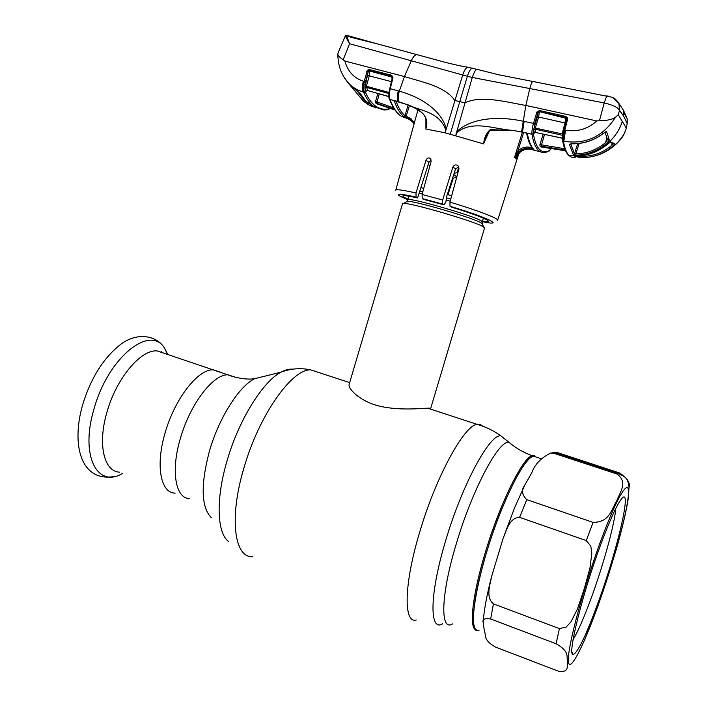 <?xml version="1.0" encoding="UTF-8"?>
<svg xmlns="http://www.w3.org/2000/svg" width="707" height="707" viewBox="0 0 707 707"><rect width="100%" height="100%" fill="white"/><g stroke="black" fill="none" stroke-linecap="round" stroke-linejoin="round"><path stroke-width="1.06" d="M165.049 433.108C174.717 398.545 198.49 368.541 213.434 369.858L220.363 372.191L213.434 369.858C198.49 368.541 174.717 398.545 165.049 433.108C155.319 465.692 160.701 493.159 175.177 493.124C160.701 493.159 155.319 465.692 165.049 433.108M537.17 457.402L533.149 456.077C523.79 457.986 500.954 504.064 486.336 553.201C472.161 599.642 469.581 634.285 479.134 630.123C464.967 638.014 478.462 564.036 503.26 505.62C515.995 475.767 525.955 459.258 533.149 456.077L537.17 457.402M428.813 408.549L430.74 408.266L484.551 227.937L483.323 226.77C475.537 221.653 410.546 202.617 403.6 203.404L402.522 203.731M349.205 384.166L349.117 384.467C348.012 389.036 360.526 402.08 381.206 406.534C401.611 410.864 423.537 408.107 429.202 408.151M451.676 195.777L447.31 194.496M423.767 188.318L420.877 187.682M552.662 452.754L557.505 452.604L619.659 472.992C627.303 478.144 630.423 482.916 629.018 487.317L628.408 497.207C626.923 509.508 620.764 534.094 615.903 550.656L597.671 606.809M593.093 522.402C610.123 522.296 611.449 508.81 616.61 501.228C619.341 492.726 628.647 482.881 617.105 474.061L554.067 453.355L550.726 453.054C541.111 457.756 534.792 464.34 531.761 472.797L524.806 485.055C521.121 489.889 521.784 494.75 526.777 499.646L593.093 522.402L586.262 540.581L519.583 517.338C509.305 517.727 506.486 530.586 503.11 538.398L491.604 576.523C490.031 585.034 485.453 597.088 493.406 603.884L559.423 628.603L566.183 627.056L570.982 621.824L577.398 609.134L584.291 588.719L590 567.818L591.812 553.422L590.805 546.149L586.262 540.581M597.875 603.248C585.97 635.743 577.716 652.835 573.138 654.514C566.996 655.963 582.365 593.668 600.879 544.16C609.876 520.105 616.707 505.063 621.382 499.027C632.845 484.268 617.485 549.834 597.875 603.248M615.753 508.527C614.763 523.728 603.407 564.884 591.132 598.308C584.026 617.671 578.008 631.475 573.059 639.702M556.082 643.768L490.676 618.996C484.604 618.121 482.112 619.27 483.19 622.443L484.207 630.025C486.434 635.186 482.457 639.482 495.386 647.038L559.149 671.473C569.736 672.277 566.687 665.764 567.509 661.549C566.254 656.759 570.16 651.721 556.082 643.768L559.423 628.603M164.758 353.465L157.21 350.928C141.064 349.152 116.355 378.183 106.951 412.181C97.425 444.217 103.991 471.693 119.589 472.17M161.797 352.466L161.329 351.715M489.642 130.503L483.491 143.866L445.11 132.81L462.652 75.181C464.092 70.461 465.807 67.81 467.778 67.227L468.644 67.324M425.764 129.01L445.11 132.81L445.604 129.452C438.676 111.061 419.693 110.928 406.004 104.097C415.142 107.296 430.802 114.013 425.906 128.683L425.906 118.042M456.908 176.494L453.258 178.305L447.964 194.681M395.734 190.245L395.77 190.156C396.574 189.14 403.326 190.086 416.016 193.002L426.003 160.259C427.302 157.741 428.875 157.254 430.704 158.801L431.129 161.399L422.088 194.469L442.662 200.01L442.573 204.084L443.961 204.871L423.634 199.374L422.176 198.57L422.088 194.469M453.7 174.656L455.856 175.769L456.413 178.305L451.658 195.777M416.016 193.002L416.061 197.094L417.616 197.942C408.452 195.883 403.538 195.22 402.875 195.954C402.619 196.475 404.316 197.536 407.966 199.127M431.19 159.932L428.972 162.23L417.616 197.942M443.961 204.871L445.825 202.282L446.709 196.343L455.555 168.902L458.825 166.808M442.662 200.01L452.887 167.055C454.38 164.545 456.236 164.254 458.445 166.163L458.993 168.823L449.952 202.14C477.366 210.271 499.434 218.79 497.622 220.319M482.492 221.105C486.177 221.715 488.175 221.777 488.484 221.309C487.521 219.214 475.175 214.477 451.437 207.089L450.005 206.276L449.952 202.14M458.852 166.852L457.137 172.367L454.044 173.586M430.006 165.491L428.168 164.775M407.462 117.512L406.923 117.636M410.555 119.748L408.779 118.758M411.227 120.261L405.164 117.627L410.917 120.013M408.938 118.829L401.779 116.602L399.685 115.064C395.893 111.865 392.659 106.66 389.981 99.448L406.242 104.318C418.199 109.223 416.335 109.028 420.718 111.83C424.085 114.048 426.118 117.477 426.816 122.125L425.906 128.683M408.045 118.467L403.644 116.461C399.844 113.235 396.689 107.95 394.179 100.606M404.59 116.982L407.029 117.512M406.251 118.025L405.721 117.989M540.484 151.802L530.33 149.23C526.353 148.691 522.791 149.787 519.654 152.518L516.163 158.783L516.72 157.034M516.163 158.783L515.483 158.103C518.16 151.457 522.977 148.382 529.932 148.868L530.4 149.248C527.201 148.399 523.622 149.495 519.68 152.535L516.207 158.615M525.434 132.722L531.991 134.295C533.308 142.054 535.385 147.339 538.23 150.149C540.59 152.456 543.338 153.11 546.467 152.093L549.56 150.503C545.654 152.491 542.304 152.111 539.485 149.354C536.675 146.552 534.625 141.303 533.352 133.614L531.991 134.295C531.691 131.679 532.194 128.038 533.502 123.371L522.959 121.162C501.095 116.434 472.656 116.814 456.819 131.511L472.285 77.434L604.22 102.939L599.456 120.676L596.832 120.95C587.694 129.081 577.266 132.156 565.573 130.168L563.806 141.276C585.82 144.599 603.027 136.61 615.435 117.309C611.979 119.598 606.65 120.72 599.456 120.676M534.306 150.017L534.801 150.238M529.932 148.868L529.543 148.47C525.54 147.913 521.987 149.027 518.867 151.793L514.546 157.352L522.411 132.076M523.648 132.492L517.948 150.83C521.342 147.816 525.213 146.614 529.561 147.206L531.461 147.516L531.602 146.994M514.616 157.201L517.948 150.83L518.867 151.793M529.561 147.206L529.543 148.47L533.158 148.62C530.727 145.722 528.836 140.932 527.466 134.233L525.99 132.916M529.472 148.24L530.71 148.656M530.78 148.399L531.381 148.497M389.981 108.251L388.311 108.993C383.724 109.788 379.482 108.816 375.567 106.077C371.652 103.302 368.267 98.715 365.413 92.334L363.981 92.971L363.327 92.122C353.544 89.179 346.421 82.896 341.967 73.272C339.457 68.393 338.061 62.03 337.778 54.192C338.008 55.614 339.802 57.488 343.151 59.803L344.848 61.041L404.457 76.542L411.271 60.784C413.029 56.914 414.876 54.854 416.83 54.625L417.917 54.872M344.848 61.041C347.747 71.389 353.924 78.115 363.371 81.217C362.099 85.803 362.081 89.436 363.327 92.122L363.981 92.971C366.836 99.395 370.256 104 374.25 106.81L383.972 110L387.286 109.762L388.311 108.993M344.344 77.735L350.071 85.008L360.641 94.004L365.97 101.49L375.673 107.906M375.567 106.077L374.25 106.81L372.227 105.926M373.252 106.624L374.038 107.093M369.187 103.284L367.119 102.091M360.446 93.854L365.74 101.278L367.127 102.1M360.641 94.004L355.559 89.453M346.571 35.465L345.864 35.447M343.151 59.803L349.576 43.719L345.299 35.924L346.536 35.456L349.576 43.719L467.398 76.276C468.953 71.442 470.57 68.729 472.258 68.137L473.107 68.323M375.726 43.445L351.927 37.595L348.18 35.871M351.927 37.595L346.536 35.456M368.621 41.766L372.218 42.482M532.751 81.446L528.094 80.545M608.488 96.214L606.747 95.843L604.22 102.939C612.783 104.936 617.865 107.411 619.473 110.38L623.601 116.019L627.065 123.301L627.189 118.617L623.486 110.354L623.601 116.019M623.919 113.182L627.189 118.617L627.233 123.522L625.951 129.39L623.521 135.293C619.677 141.294 614.277 146.446 607.331 150.759M592.926 156.441C606.686 153.242 617.344 145.324 624.908 132.686M612.191 143.388L611.635 145.43C603.221 152.429 593.827 156.053 583.434 156.309L583.717 157.555C594.348 157.299 603.972 153.596 612.58 146.429L614.957 143.821L610.636 141.913L607.11 144.546C598.06 151.872 587.897 155.699 576.62 156L574.703 156.318L580.756 157.67L581.826 156.857L576.505 156.008M581.083 157.626L583.487 157.555M575.79 157.069C573.121 158.006 570.752 157.352 568.667 155.125C590.778 159.048 615.541 143.698 622.275 121.383L626.102 127.746M575.454 156.053L574.703 156.318M583.726 155.354L583.434 156.309L581.826 156.857L582.214 155.584M612.792 143.609L611.635 145.43L612.58 146.429M614.957 143.821L613.393 143.821M610.636 141.913L609.982 142.248M606.438 143.601C597.397 151.015 587.234 154.895 575.949 155.222L573.289 154.709L569.595 144.688L571.99 143.707C583.584 143.866 594.066 140.393 603.424 133.296L606.597 131.537L609.337 140.048L606.438 143.601L605.59 142.584L606.889 137.936M565.573 130.168L564.787 130C563.567 134.887 563.108 138.616 563.399 141.179L563.541 141.957L563.806 141.276M562.586 140.472L563.541 141.957C564.769 148.276 566.475 152.668 568.667 155.125L567.898 154.55M615.435 117.309L618.272 114.711L622.275 121.383M562.56 140.34L562.56 140.34C562.242 137.732 562.648 134.233 563.788 129.858L563.788 129.858C562.71 134.277 562.312 137.626 562.613 139.942L563.815 141.267M596.832 120.95L525.858 105.449L529.826 88.446C530.992 84.23 531.964 81.906 532.742 81.455L499.08 74.862L476.774 69.268C475.422 69.878 473.929 72.6 472.285 77.434L467.398 76.276L459.771 101.578L454.734 100.509C445.596 86.404 421.646 81.959 404.457 76.542L399.305 91.185C398.068 95.525 397.908 99.051 398.836 101.773L406.118 104.274M618.272 114.711L619.473 110.38L618.917 103.434C614.109 96.585 612.934 98.176 611.794 97.204L533.184 81.535M575.949 155.222L575.807 153.949C586.837 153.622 596.761 149.84 605.59 142.584L607.198 139.889M569.595 144.688L570.796 143.945L574.438 153.905L575.807 153.949L579.113 143.468M577.672 143.618L574.438 153.905L573.289 154.709M606.597 131.537L605.51 131.829M609.337 140.048L607.472 139.571M613.031 97.725L618.917 103.434L623.486 110.354M477.393 69.436L467.778 67.227C463.986 66.423 462.714 66.688 445.269 62.349L372.209 42.482M450.332 134.074L459.771 101.578L464.808 102.939C480.972 94.906 505.823 102.02 525.858 105.449L521.545 131.891L525.266 132.686M457.137 132.342L455.715 135.47L456.819 131.511L457.137 132.342C473.177 119.598 494.873 129.443 513.052 130.388L521.616 132.059L513.052 130.388L490.198 129.681L490.375 130.194C489.978 129.885 489.058 130.875 487.609 133.181L483.694 143.282C484.268 137.529 486.434 132.996 490.198 129.681M392.394 77.929L392.933 77.938L390.282 88.658L399.305 91.185C418.314 96.32 441.15 108.975 446.285 128.877L445.604 129.452M425.649 117.194L426.816 122.125M394.241 100.474L397.988 101.534C396.998 98.794 397.104 95.251 398.297 90.894M338.246 52.477L337.778 54.192M367.446 90.496L366.164 91.176L364.856 87.942L368.126 72.087L364.856 84.319L365.086 91.574L363.654 92.21L363.354 84.142L367.516 70.17L369.346 69.578L391.74 75.26L392.933 77.938M363.371 81.217L365.413 81.835M365.174 82.79L363.707 82.436M365.086 91.574L365.413 92.334M394.63 109.435L375.753 102.983L377.131 103.92M375.753 102.983L375.514 101.454L393.622 107.862M392.076 78.91L391.713 76.321L369.337 70.647L368.126 72.087L366.686 71.628M392.367 77.187L369.452 70.992L369.248 75.941L366.385 86.272L388.974 92.458M391.404 81.632L367.817 75.481M364.945 85.821L366.385 86.272L367.587 90.531L388.93 96.532M388.903 93.51L366.297 87.323L364.856 87.942M388.921 93.227L388.965 92.652M366.164 91.176L367.587 90.531L388.947 96.647M392.995 77.62L392.367 77.673L391.74 75.26M367.516 70.17L368.48 71.115L369.337 70.647L369.346 69.578M395.001 109.974L377.017 103.894M379.244 93.898L376.707 103.337M390.282 88.658C389.212 93.191 389.115 96.788 389.981 99.448L389.416 98.874C388.558 98.273 388.647 94.844 389.681 88.587L390.282 88.658M396.035 101.128C398.439 107.773 401.399 112.616 404.917 115.665L404.174 116.902L405.738 116.752L403.644 116.461M395.867 101.074L394.197 100.509M409.424 105.564L406.189 116.134L404.917 115.665L408.16 105.051M406.189 116.134L411.067 118.767L414.337 122.93M413.984 124.22L412.985 122.32L407.559 118.096L407.621 116.885M483.491 143.866L483.694 143.282M525.336 132.854L522.517 132.094L524.134 121.41M531.982 147.516L531.461 147.516L531.452 148.779M526.671 133.579C528.032 140.225 529.941 145.05 532.398 148.055L533.158 148.62M526.035 133.093L527.466 134.233M536.843 112.121L537.32 112.51M551.221 148.479L549.56 150.503M549.816 148.249L549.33 148.912L550.461 148.355M567.5 119.669L564.787 130L563.788 129.858L566.501 119.527L567.5 119.669L567.447 117.901L565.874 116.443L539.485 110.513L536.887 112.033L533.502 123.371L534.704 123.778L533.352 133.614M563.824 129.841L566.501 119.527M566.581 119.51L566.484 118.431L567.447 117.901M562.472 137.688L562.136 133.906L565.008 122.974L565.671 117.53L539.308 111.582L566.484 118.431L565.671 117.53L565.874 116.443M565.565 123.089L538.593 117.017L539.353 112.024L538.027 112.563L539.308 111.582L539.485 110.513M562.887 134.056L535.305 128.1L535.164 129.178L533.794 129.841L534.103 127.693L535.305 128.1L538.593 117.017L537.391 116.611L537.974 112.766L536.772 112.351M536.887 112.033L538.027 112.563L534.704 123.778M562.684 135.364L535.164 129.178L535.667 132.483L534.315 133.181L533.794 129.841M562.454 138.165L535.667 132.483L562.445 138.272M541.208 146.906L565.565 150.83L540.882 146.888L539.954 145.942L539.927 144.59L564.69 148.726M565.229 150.096L541.191 146.199L544.487 134.471M541.191 146.199L539.954 145.942M407.259 117.883L406.719 117.769M371.705 105.75L371.484 106.28L368.736 104.919L363.584 101.313L347.791 82.542M356.655 90.249L365.802 102.294L368.259 104.583M359.289 93.165L348.268 83.099M364.202 40.608L349.771 36.154L374.984 43.224M349.771 36.154L348.869 35.977M372.748 42.561L370.795 42.217M350.257 36.976L349.399 36.57M348.984 35.836L349.117 36.419M366.332 101.693L365.749 102.232L365.917 101.463M371.484 106.28L371.794 105.59M371.422 106.253L373.888 107.013M189.785 498.621C175.601 498.797 170.546 471.348 180.329 438.614C190.068 403.9 213.585 373.641 228.202 374.834L235.069 377.185M211.349 517.692C201.159 507.211 200.514 485.037 209.413 451.19C218.896 417.978 238.86 386.605 254.458 378.766L264.665 376.23M228.529 541.474C216.925 532.866 215.688 499.062 227.035 460.884C238.736 419.985 262.871 381.435 281.077 372.147C285.345 369.823 289.225 368.842 292.716 369.178M252.629 556.701C234.309 557.982 228.918 518.037 243.862 468.184C258.921 415.292 291.841 369.01 310.62 369.841L319.423 372.73M416.255 619.977C403.326 623.777 403.865 584.238 419.764 531.885C436.069 476.438 464.092 425.623 476.969 424.315L480.15 424.386L482.704 426.171M442.644 623.804C429.149 632.261 429.441 593.907 445.755 540.342C462.449 483.774 490.331 433.029 500.945 435.927L505.081 439.206M452.621 623.874C439.948 632.023 440.664 595.029 456.404 543.427C472.506 488.944 499.009 439.763 508.969 442.282L512.84 445.366M476.412 629.884C468.723 629.654 472.082 595.886 485.214 552.794C499.831 503.676 522.685 457.615 532.088 455.723L534.872 455.838M450.774 199.118L446.665 197.907M422.839 191.703L419.808 191.058M450.209 201.203L446.585 200.134M422.273 193.78L419.154 193.126M482.413 224.163L482.245 221.927L481.113 220.805C473.01 215.405 406.79 196.528 407.753 199.86L407.727 199.966M484.065 227.239L481.317 222.979C474.017 218.118 413.957 200.532 407.382 201.318L406.428 201.849M601.1 539.954C618.36 493.283 630.397 475.546 628.302 495.934C626.455 515.712 612.669 565.202 597.707 606.571C582.78 648.063 568.534 675.441 568.322 660.152C567.836 645.606 583.823 586.439 601.1 539.954M617.105 474.061L619.659 472.992M519.583 517.338L526.777 499.646M490.676 618.996L493.406 603.884M554.067 453.355L557.505 452.604M167.815 354.499L164.864 348.772C151.068 323.567 108.18 356.77 93.943 409.176C79.926 455.759 97.354 488.767 122.7 473.345M452.657 177.908L453.258 178.305M416.061 197.094C395.558 192.631 392.809 193.506 407.798 199.692M426.003 160.259L428.972 162.23M442.573 204.084L422.176 198.57M452.887 167.055L455.555 168.902M482.315 221.671C506.23 226.726 488.104 217.623 450.005 206.276M515.483 158.103L514.546 157.352M388.841 108.887L387.834 109.665M376.433 102.002L376.124 103.134M364.856 84.319L363.354 84.142M375.514 101.454L377.927 93.527M389.469 99.033C392.146 106.2 395.407 111.432 399.243 114.728L399.685 115.064M389.743 88.64L392.332 77.876M534.103 127.693L537.391 116.611M539.927 144.59L543.179 134.189M360.243 94.464L360.429 93.828M363.76 82.445L364.07 81.402M366.915 71.681L367.287 70.417M349.665 382.628L310.62 369.841C300.625 367.764 290.78 368.533 281.077 372.147L254.458 378.766C248.166 379.579 240.778 378.775 232.276 376.354L157.21 350.928M541.2 458.737L532.088 455.723C523.436 452.515 515.73 448.035 508.969 442.282L500.945 435.927C493.663 430.634 485.665 426.763 476.969 424.315L427.753 408.204M483.367 218.145L482.271 221.839M408.84 196.166L407.382 201.318L403.6 203.404M402.548 203.643L349.117 384.467M629.018 487.317C628.541 483.376 627.869 480.866 627.003 479.806C627.118 478.268 624.095 476.129 617.936 473.407L555.145 452.798L550.726 453.054M571.99 652.119L573.138 654.514M524.806 485.055L514.404 508.236L503.216 538.098M483.19 622.443C483.888 610.883 486.655 595.718 491.489 576.965M597.609 606.977L584.309 640.825M167.506 354.393L164.864 348.772C157.82 336.055 138.395 331.397 121.233 343.929C103.761 357.486 90.911 377.724 82.692 404.625C71.062 444.827 80.801 482.377 114.242 476.491M161.576 352.395L161.249 351.679M395.77 190.156L417.943 109.885M407.241 116.761L407.082 117.238M410.449 119.677L408.611 118.838M534.66 150.202L535.535 150.75M532.309 149.557L533.918 149.893M390.193 108.321L388.373 109.558M372.209 105.909L369.469 103.54M376.195 103.151L376.504 102.029M355.453 89.4C353.085 87.58 353.412 88.393 348.631 83.506M352.042 37.559L368.674 41.757M626.004 129.151L627.233 123.522M576.629 156.008L575.507 156.053M613.384 143.804L609.902 142.337M609.947 142.275L607.119 144.555M607.11 144.564C598.069 151.881 587.924 155.69 576.673 156.008M572.007 143.813L570.823 143.795M603.416 133.384C594.048 140.49 583.584 143.963 572.034 143.813M603.433 133.367L605.599 131.864M605.042 132.209L607.472 139.562M345.299 35.924L338.017 53.06M392.367 77.673L392.358 77.125M400.303 115.586L399.596 115.029M412.985 122.32L413.975 124.238M497.666 220.177L518.92 153.313M513.096 130.565L490.375 130.194M551.283 148.488L549.277 151.006M568.322 155.01L570.213 156.459M567.889 154.541C565.627 151.952 563.903 147.524 562.719 141.25M535.226 132.492L535.765 132.633"/></g></svg>
